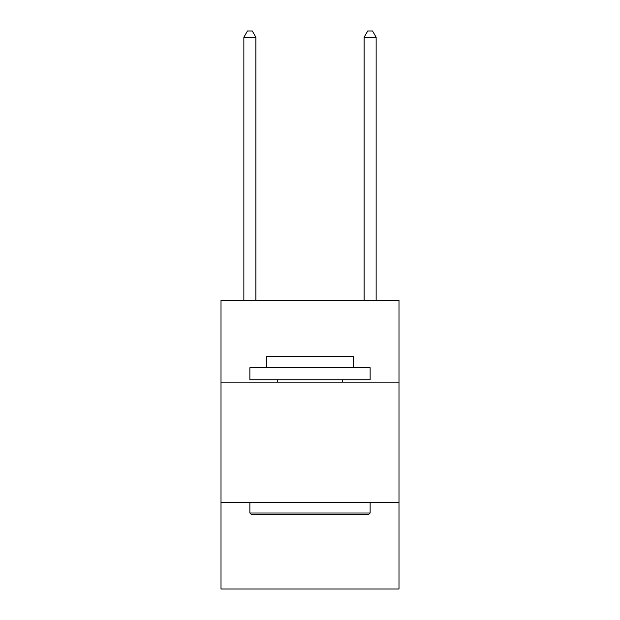 <?xml version="1.0" encoding="UTF-8"?>
<svg xmlns="http://www.w3.org/2000/svg" width="620" height="620" viewBox="0 0 620 620"><rect width="100%" height="100%" fill="white"/><g stroke="black" fill="none" stroke-linecap="round" stroke-linejoin="round"><path stroke-width="0.93" d="M398.993 382.153L398.993 300.382L221.007 300.382L221.007 382.153L398.993 382.153L398.993 589L221.007 589L221.007 382.153M398.993 502.417L221.007 502.417M251.317 514.437L249.868 512.996L370.132 512.996L368.683 514.437L251.317 514.437M370.132 367.722L370.132 379.75L249.868 379.75L249.868 367.722L370.132 367.722M266.709 367.722L266.709 356.663L353.292 356.663L353.292 367.722M370.132 502.417L370.132 512.996M249.868 502.417L249.868 512.996M342.713 379.75L342.713 382.153M277.287 379.75L277.287 382.153M255.882 300.382L255.882 37.254L243.862 37.254L243.862 300.382M243.862 37.254L247.465 31L252.278 31L255.882 37.254M376.138 300.382L376.138 37.254L364.118 37.254L364.118 300.382M364.118 37.254L367.722 31L372.535 31L376.138 37.254"/></g></svg>
